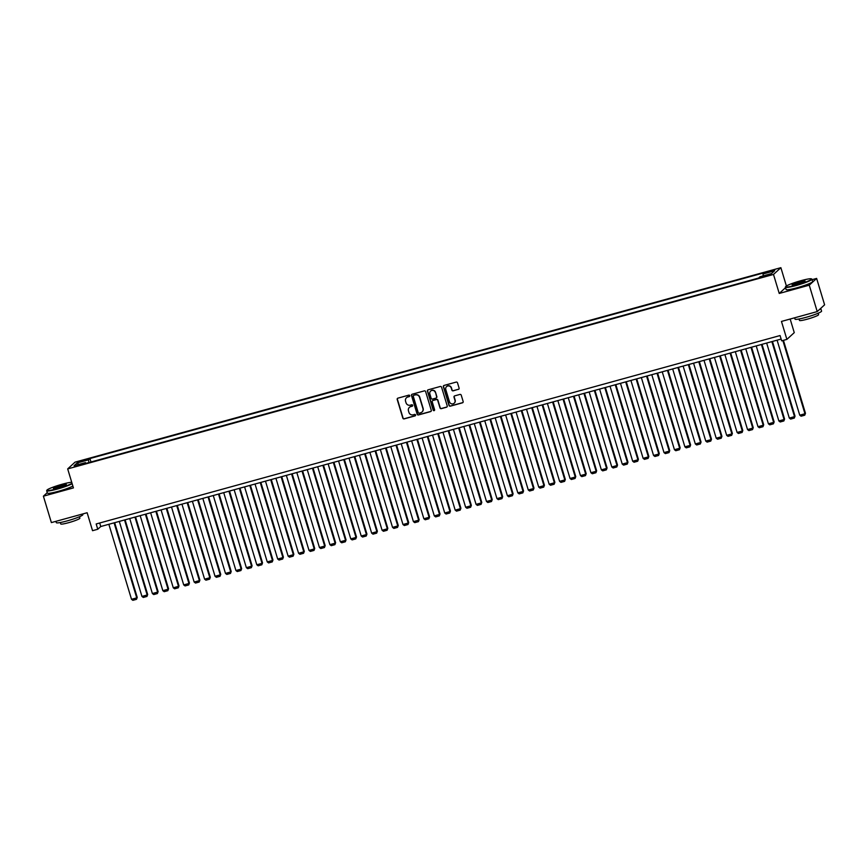 <?xml version="1.0" encoding="UTF-8"?>
<svg xmlns="http://www.w3.org/2000/svg" width="868" height="868" viewBox="0 0 868 868"><rect width="100%" height="100%" fill="white"/><g stroke="black" fill="none" stroke-linecap="round" stroke-linejoin="round"><path stroke-width="1.3" d="M409.739 395.678A0.759 0.738 -132.5 0 0 408.806 395.146L397.913 398.152A1.085 1.052 -132.5 0 0 397.208 399.464L402.839 418.126A1.085 1.052 -132.5 0 0 404.173 418.886L415.067 415.88A0.759 0.738 -132.5 0 0 415.566 414.958A0.759 0.738 -132.5 0 0 414.622 414.427L413.211 414.817A3.483 3.385 -132.5 0 1 408.936 412.409L408.47 410.846A3.483 3.385 -132.5 0 1 410.748 406.625L412.148 406.246A0.759 0.738 -132.5 0 0 412.647 405.313A0.759 0.738 -132.5 0 0 411.714 404.792L410.304 405.182A3.483 3.385 -132.5 0 1 406.029 402.763L405.551 401.211A3.483 3.385 -132.5 0 1 407.83 396.991L409.24 396.6A0.759 0.738 -132.5 0 0 409.739 395.678M772.021 270.436L767.985 272.053L774.777 269.991L772.021 270.436M458.38 389.406A1.085 1.052 -132.5 0 0 459.096 388.083L457.512 382.853A1.085 1.052 -132.5 0 0 456.177 382.094L444.08 385.425A1.085 1.052 -132.5 0 0 443.374 386.748L449.006 405.41A1.085 1.052 -132.5 0 0 450.34 406.159L462.438 402.828A1.085 1.052 -132.5 0 0 463.154 401.515L461.244 395.19A1.085 1.052 -132.5 0 0 459.899 394.43L454.724 395.862A1.085 1.052 -132.5 0 0 454.018 397.175L454.962 400.311A2.919 2.821 -132.5 0 1 454.192 403.219A2.919 2.821 -132.5 0 1 449.483 401.819L445.772 389.537A2.919 2.821 -132.5 0 1 446.543 386.64A2.919 2.821 -132.5 0 1 451.251 388.029L451.87 390.079A1.085 1.052 -132.5 0 0 453.204 390.828L458.586 389.222A1.085 1.052 -132.5 0 0 458.901 389.07M47.252 492.655L43.4 496.181L51.375 522.59L87.136 512.738L92.55 530.695L97.769 529.252L96.174 523.968L780.072 335.547L781.667 340.831L786.885 339.388L794.263 332.628L790.162 319.044M785.529 287.688L779.236 293.449L809.258 285.181L817.222 311.579L781.46 321.431L786.885 339.388M779.236 293.449L773.496 274.44L67.682 468.904L75.049 462.145L780.875 267.68L773.496 274.44M43.4 496.181L73.422 487.914L67.682 468.904M425.645 391.631A1.085 1.052 -132.5 0 0 424.3 390.882L412.213 394.213A1.085 1.052 -132.5 0 0 411.497 395.526L417.128 414.188A1.085 1.052 -132.5 0 0 418.474 414.947L430.561 411.616A1.085 1.052 -132.5 0 0 431.277 410.293L425.645 391.631M428.152 389.819L440.239 386.488A1.085 1.052 -132.5 0 1 441.584 387.236L447.215 405.899A1.085 1.052 -132.5 0 1 446.499 407.222L441.324 408.644A1.085 1.052 -132.5 0 1 439.989 407.895L437.7 400.322A1.085 1.052 -132.5 0 0 436.365 399.573L432.937 400.517A1.085 1.052 -132.5 0 0 432.221 401.83L434.597 409.718A0.759 0.738 -132.5 0 1 434.401 410.477A0.759 0.738 -132.5 0 1 433.165 410.108L427.436 391.142A1.085 1.052 -132.5 0 1 428.152 389.819M809.258 285.181L816.625 278.422L824.6 304.82L817.222 311.579M80.507 461.765L86.713 459.573L81.744 460.637L77.827 462.199L80.507 461.765M763.222 275.872L763.037 273.984L764.437 272.704L89.936 458.543L88.547 459.823L88.807 462.59M763.037 273.984L774.516 270.816L771.489 273.594L760.01 276.762L758.61 278.042L84.12 463.881L85.509 462.601L74.03 465.758L77.057 462.991L88.547 459.823M786.397 285.995L780.875 267.68M816.625 278.422L812.09 279.67M97.769 529.252L100.764 526.518L781.135 339.062M99.701 523.003L100.764 526.518M90.977 461.982L89.936 458.543M85.965 463.371L85.509 462.601M78.836 464.434L77.057 462.991M409.631 396.34A0.759 0.738 -132.5 0 1 409.446 396.416L408.036 396.806A3.483 3.385 -132.5 0 0 406.582 397.642M409.49 407.287A3.483 3.385 -132.5 0 1 410.944 406.452L412.354 406.061A0.759 0.738 -132.5 0 0 412.539 405.974M397.598 398.293A1.085 1.052 -132.5 0 0 397.403 399.28L403.034 417.942A1.085 1.052 -132.5 0 0 404.369 418.701L415.262 415.696A0.759 0.738 -132.5 0 0 415.446 415.62M411.899 394.354A1.085 1.052 -132.5 0 0 411.703 395.341L417.334 414.003A1.085 1.052 -132.5 0 0 418.669 414.763L430.767 411.432A1.085 1.052 -132.5 0 0 431.081 411.28M413.776 395.352A0.759 0.738 -132.5 0 0 413.276 396.275L418.224 412.658A0.759 0.738 -132.5 0 0 419.157 413.179L420.644 412.767A3.483 3.385 -132.5 0 0 422.922 408.546L419.548 397.36A3.483 3.385 -132.5 0 0 415.262 394.94L413.971 395.168A0.759 0.738 -132.5 0 0 413.591 395.428M422.098 411.931A3.483 3.385 -132.5 0 0 423.128 408.372L422.922 408.546M413.971 395.168L415.457 394.756A3.483 3.385 -132.5 0 1 419.743 397.175L423.128 408.372M432.611 400.669A1.085 1.052 -132.5 0 1 433.132 400.332L436.561 399.389A1.085 1.052 -132.5 0 1 437.906 400.137L440.184 407.71A1.085 1.052 -132.5 0 0 441.53 408.459L446.705 407.038A1.085 1.052 -132.5 0 0 447.02 406.886M427.826 389.971A1.085 1.052 -132.5 0 0 427.631 390.958L433.36 409.924A0.759 0.738 -132.5 0 0 434.488 410.369M435.335 392.477A2.919 2.821 -132.5 0 0 430.626 391.077A2.919 2.821 -132.5 0 0 429.844 393.985L431.157 398.314A1.085 1.052 -132.5 0 0 432.492 399.063L435.931 398.119A1.085 1.052 -132.5 0 0 436.637 396.795L435.53 392.293A2.919 2.821 -132.5 0 0 430.723 390.991M436.441 397.783A1.085 1.052 -132.5 0 0 436.843 396.622L436.637 396.795M435.53 392.293L436.843 396.622M446.64 386.542A2.919 2.821 -132.5 0 1 451.458 387.844L452.065 389.895A1.085 1.052 -132.5 0 0 453.411 390.643L458.586 389.222M454.289 403.121A2.919 2.821 -132.5 0 0 455.157 400.126L454.962 400.311M454.409 396.003A1.085 1.052 -132.5 0 0 454.214 396.991L455.157 400.126M443.765 385.576A1.085 1.052 -132.5 0 0 443.57 386.564L449.201 405.226A1.085 1.052 -132.5 0 0 450.546 405.974L462.633 402.644A1.085 1.052 -132.5 0 0 462.959 402.502M114.077 522.84L136.732 597.868L131.513 599.3L108.858 524.283M137.231 597.401L136.515 599.311L137.231 597.401L114.674 522.677M136.515 599.311L132.858 600.32L131.513 599.3M71.718 482.272A13.541 1.465 -16.8 0 0 62.29 484.203A13.541 1.465 -16.8 0 0 46.937 490.16A13.541 1.465 -16.8 0 0 57.429 488.651A13.541 1.465 -16.8 0 0 72.033 483.324M72.153 483.726A13.877 1.497 163.2 0 1 57.472 489.031A13.877 1.497 163.2 0 1 46.677 490.756A13.877 1.497 163.2 0 1 46.709 490.572L46.937 490.16M61.075 485.31A6.77 0.738 163.2 0 1 66.326 484.561A6.77 0.738 163.2 0 1 58.644 487.545A6.77 0.738 163.2 0 1 53.447 488.445A6.77 0.738 163.2 0 1 61.075 485.31M66.044 484.811A6.434 0.694 -16.8 0 0 61.118 485.679A6.434 0.694 -16.8 0 0 53.816 488.51M82.666 513.964L82.872 514.626A13.877 1.497 163.2 0 1 67.096 520.919A13.877 1.497 163.2 0 1 56.311 522.644L55.91 521.342M79.455 516.753L79.889 518.185A9.993 1.085 163.2 0 1 68.529 522.71A9.993 1.085 163.2 0 1 60.76 523.957L60.326 522.525M72.858 486.058A13.877 1.497 163.2 0 1 58.167 491.353A13.877 1.497 163.2 0 1 47.382 493.078L46.677 490.756M801.001 280.668A13.541 1.465 -16.8 0 0 785.638 286.635A13.541 1.465 -16.8 0 0 796.14 285.127A13.541 1.465 -16.8 0 0 811.406 278.856A13.541 1.465 -16.8 0 0 801.001 280.668M811.406 278.856L811.819 279.073A13.877 1.497 163.2 0 1 811.949 279.203A13.877 1.497 163.2 0 1 796.173 285.496A13.877 1.497 163.2 0 1 785.388 287.221A13.877 1.497 163.2 0 1 785.421 287.048L785.638 286.635M799.786 281.785A6.77 0.738 163.2 0 1 805.037 281.026A6.77 0.738 163.2 0 1 797.356 284.01A6.77 0.738 163.2 0 1 792.148 284.921A6.77 0.738 163.2 0 1 799.786 281.785M804.755 281.286A6.434 0.694 -16.8 0 0 799.819 282.154A6.434 0.694 -16.8 0 0 792.527 284.975M820.727 308.379A13.877 1.497 163.2 0 1 820.781 308.466L821.573 311.102A13.877 1.497 163.2 0 1 805.808 317.395A13.877 1.497 163.2 0 1 795.012 319.12L794.621 317.807M818.155 313.218L818.589 314.65A9.993 1.085 163.2 0 1 807.24 319.185A9.993 1.085 163.2 0 1 799.471 320.422L799.037 318.99M811.949 279.203L812.643 281.525A13.877 1.497 163.2 0 1 796.878 287.818A13.877 1.497 163.2 0 1 786.093 289.543L785.388 287.221M820.781 308.466A13.877 1.497 163.2 0 1 819.316 309.659M124.525 519.965L147.169 594.981L141.951 596.425L119.307 521.408M147.668 594.526L146.952 596.435L147.668 594.526L125.111 519.802M146.952 596.435L143.296 597.444L141.951 596.425M134.963 517.089L157.618 592.106L152.388 593.549L129.744 518.532M158.117 591.65L157.39 593.56L158.117 591.65L135.549 516.927M157.39 593.56L153.744 594.569L152.388 593.549M145.401 514.214L168.056 589.231L162.837 590.674L140.182 515.646M168.555 588.775L167.839 590.685L168.555 588.775L145.998 514.051M167.839 590.685L164.182 591.694L162.837 590.674M155.849 511.339L178.493 586.356L173.274 587.799L150.631 512.771M178.992 585.9L178.276 587.81L178.992 585.9L156.435 511.176M178.276 587.81L174.62 588.819L173.274 587.799M166.287 508.464L188.942 583.48L183.712 584.913L161.068 509.896M189.43 583.025L188.714 584.934L189.43 583.025L166.873 508.301M188.714 584.934L185.068 585.933L183.712 584.913M176.725 505.577L199.38 580.605L194.161 582.037L171.506 507.02M199.879 580.149L199.163 582.059L199.879 580.149L177.311 505.426M199.163 582.059L195.506 583.057L194.161 582.037M187.173 502.702L209.817 577.73L204.598 579.162L181.954 504.145M210.316 577.274L209.6 579.173L210.316 577.274L187.759 502.539M209.6 579.173L205.944 580.182L204.598 579.162M197.611 499.827L220.266 574.844L215.036 576.287L192.392 501.27M220.754 574.388L220.038 576.298L220.754 574.388L198.197 499.664M220.038 576.298L216.392 577.307L215.036 576.287M208.049 496.952L230.704 571.969L225.485 573.412L202.83 498.395M231.203 571.513L230.487 573.423L231.203 571.513L208.635 496.789M230.487 573.423L226.83 574.432L225.485 573.412M218.497 494.076L241.141 569.093L235.922 570.536L213.268 495.509M241.64 568.638L240.924 570.547L241.64 568.638L219.083 493.914M240.924 570.547L237.268 571.556L235.922 570.536M228.935 491.201L251.579 566.218L246.36 567.661L223.716 492.633M252.078 565.762L251.362 567.672L252.078 565.762L229.521 491.038M251.362 567.672L247.706 568.681L246.36 567.661M239.373 488.326L262.027 563.343L256.809 564.775L234.154 489.758M262.527 562.887L261.81 564.797L262.527 562.887L239.959 488.163M261.81 564.797L258.154 565.806L256.809 564.775M249.821 485.451L272.465 560.468L267.246 561.9L244.592 486.883M272.964 560.012L272.248 561.921L272.964 560.012L250.407 485.288M272.248 561.921L268.592 562.92L267.246 561.9M260.259 482.565L282.903 557.592L277.684 559.025L255.04 484.008M283.402 557.137L282.686 559.035L283.402 557.137L260.845 482.402M282.686 559.035L279.029 560.044L277.684 559.025M270.697 479.689L293.351 554.717L288.133 556.149L265.478 481.132M293.851 554.251L293.134 556.16L293.851 554.251L271.283 479.527M293.134 556.16L289.478 557.169L288.133 556.149M281.134 476.814L303.789 551.831L298.57 553.274L275.916 478.257M304.288 551.375L303.572 553.285L304.288 551.375L281.731 476.651M303.572 553.285L299.916 554.294L298.57 553.274M291.583 473.939L314.227 548.956L309.008 550.399L286.364 475.382M314.726 548.5L314.01 550.41L314.726 548.5L292.169 473.776M314.01 550.41L310.353 551.419L309.008 550.399M302.021 471.064L324.675 546.081L319.446 547.524L296.802 472.496M325.174 545.625L324.448 547.534L325.174 545.625L302.606 470.901M324.448 547.534L320.802 548.543L319.446 547.524M312.458 468.188L335.113 543.205L329.894 544.648L307.239 469.621M335.612 542.75L334.896 544.659L335.612 542.75L313.055 468.026M334.896 544.659L331.24 545.668L329.894 544.648M322.907 465.313L345.551 540.33L340.332 541.762L317.688 466.745M346.05 539.874L345.334 541.784L346.05 539.874L323.493 465.15M345.334 541.784L341.677 542.782L340.332 541.762M333.345 462.427L355.999 537.455L350.77 538.887L328.126 463.87M356.488 536.999L355.771 538.898L356.488 536.999L333.93 462.275M355.771 538.898L352.126 539.907L350.77 538.887M343.782 459.552L366.437 534.579L361.218 536.012L338.563 460.995M366.936 534.113L366.22 536.023L366.936 534.113L344.368 459.389M366.22 536.023L362.564 537.032L361.218 536.012M354.231 456.676L376.875 531.693L371.656 533.136L349.012 458.12M377.374 531.238L376.658 533.147L377.374 531.238L354.817 456.514M376.658 533.147L373.001 534.156L371.656 533.136M364.668 453.801L387.323 528.818L382.094 530.261L359.45 455.244M387.812 528.362L387.095 530.272L387.812 528.362L365.254 453.639M387.095 530.272L383.45 531.281L382.094 530.261M375.106 450.926L397.761 525.943L392.542 527.386L369.887 452.358M398.26 525.487L397.544 527.397L398.26 525.487L375.692 450.763M397.544 527.397L393.888 528.406L392.542 527.386M385.555 448.051L408.199 523.068L402.98 524.511L380.325 449.483M408.698 522.612L407.982 524.522L408.698 522.612L386.141 447.888M407.982 524.522L404.325 525.531L402.98 524.511M395.992 445.175L418.636 520.192L413.418 521.625L390.774 446.608M419.135 519.737L418.419 521.646L419.135 519.737L396.578 445.013M418.419 521.646L414.763 522.644L413.418 521.625M406.43 442.289L429.085 517.317L423.866 518.749L401.211 443.732M429.584 516.861L428.868 518.771L429.584 516.861L407.016 442.137M428.868 518.771L425.211 519.769L423.866 518.749M416.879 439.414L439.523 514.442L434.304 515.874L411.649 440.857M440.022 513.975L439.306 515.885L440.022 513.975L417.465 439.251M439.306 515.885L435.649 516.894L434.304 515.874M427.316 436.539L449.96 511.556L444.741 512.999L422.098 437.982M450.459 511.1L449.743 513.01L450.459 511.1L427.902 436.376M449.743 513.01L446.087 514.019L444.741 512.999M437.754 433.664L460.409 508.681L455.19 510.124L432.535 435.107M460.908 508.225L460.192 510.134L460.908 508.225L438.34 433.501M460.192 510.134L456.535 511.144L455.19 510.124M448.192 430.788L470.847 505.805L465.628 507.248L442.973 432.221M471.346 505.35L470.63 507.259L471.346 505.35L448.789 430.626M470.63 507.259L466.973 508.268L465.628 507.248M458.64 427.913L481.284 502.93L476.065 504.373L453.421 429.345M481.783 502.474L481.067 504.384L481.783 502.474L459.226 427.75M481.067 504.384L477.411 505.393L476.065 504.373M469.078 425.038L491.733 500.055L486.503 501.487L463.859 426.47M492.232 499.599L491.505 501.509L492.232 499.599L469.664 424.875M491.505 501.509L487.859 502.518L486.503 501.487M479.516 422.163L502.171 497.18L496.952 498.612L474.297 423.595M502.67 496.724L501.954 498.633L502.67 496.724L480.113 422M501.954 498.633L498.297 499.632L496.952 498.612M489.964 419.277L512.608 494.304L507.389 495.736L484.745 420.72M513.107 493.849L512.391 495.747L513.107 493.849L490.55 419.114M512.391 495.747L508.735 496.756L507.389 495.736M500.402 416.401L523.057 491.429L517.827 492.861L495.183 417.844M523.556 490.962L522.829 492.872L523.556 490.962L500.988 416.239M522.829 492.872L519.183 493.881L517.827 492.861M510.84 413.526L533.495 488.543L528.276 489.986L505.621 414.969M533.994 488.087L533.278 489.997L533.994 488.087L511.426 413.363M533.278 489.997L529.621 491.006L528.276 489.986M521.288 410.651L543.932 485.668L538.713 487.111L516.069 412.094M544.431 485.212L543.715 487.122L544.431 485.212L521.874 410.488M543.715 487.122L540.059 488.131L538.713 487.111M531.726 407.776L554.381 482.792L549.151 484.236L526.507 409.208M554.869 482.337L554.153 484.246L554.869 482.337L532.312 407.613M554.153 484.246L550.507 485.255L549.151 484.236M542.164 404.9L564.818 479.917L559.6 481.36L536.945 406.332M565.318 479.461L564.601 481.371L565.318 479.461L542.75 404.738M564.601 481.371L560.945 482.38L559.6 481.36M552.612 402.025L575.256 477.042L570.037 478.474L547.382 403.457M575.755 476.586L575.039 478.496L575.755 476.586L553.198 401.862M575.039 478.496L571.383 479.494L570.037 478.474M563.05 399.139L585.694 474.167L580.475 475.599L557.831 400.582M586.193 473.711L585.477 475.61L586.193 473.711L563.636 398.987M585.477 475.61L581.82 476.619L580.475 475.599M573.488 396.264L596.142 471.291L590.924 472.724L568.269 397.707M596.641 470.825L595.925 472.734L596.641 470.825L574.073 396.101M595.925 472.734L592.269 473.744L590.924 472.724M583.936 393.388L606.58 468.405L601.361 469.848L578.706 394.831M607.079 467.95L606.363 469.859L607.079 467.95L584.522 393.226M606.363 469.859L602.707 470.868L601.361 469.848M594.374 390.513L617.018 465.53L611.799 466.973L589.155 391.956M617.517 465.074L616.801 466.984L617.517 465.074L594.96 390.35M616.801 466.984L613.144 467.993L611.799 466.973M604.812 387.638L627.466 462.655L622.247 464.098L599.593 389.07M627.965 462.199L627.249 464.109L627.965 462.199L605.397 387.475M627.249 464.109L623.593 465.118L622.247 464.098M615.249 384.763L637.904 459.78L632.685 461.223L610.03 386.195M638.403 459.324L637.687 461.233L638.403 459.324L615.846 384.6M637.687 461.233L634.031 462.243L632.685 461.223M625.698 381.887L648.342 456.904L643.123 458.337L620.479 383.32M648.841 456.449L648.125 458.358L648.841 456.449L626.284 381.725M648.125 458.358L644.468 459.356L643.123 458.337M636.135 379.001L658.79 454.029L653.561 455.461L630.917 380.444M659.289 453.573L658.562 455.483L659.289 453.573L636.721 378.849M658.562 455.483L654.917 456.481L653.561 455.461M646.573 376.126L669.228 451.154L664.009 452.586L641.354 377.569M669.727 450.687L669.011 452.597L669.727 450.687L647.17 375.963M669.011 452.597L665.355 453.606L664.009 452.586M657.022 373.251L679.666 448.268L674.447 449.711L651.803 374.694M680.165 447.812L679.449 449.722L680.165 447.812L657.608 373.088M679.449 449.722L675.792 450.731L674.447 449.711M667.459 370.376L690.114 445.392L684.885 446.836L662.241 371.819M690.613 444.937L689.886 446.846L690.613 444.937L668.045 370.213M689.886 446.846L686.241 447.855L684.885 446.836M677.897 367.5L700.552 442.517L695.333 443.96L672.678 368.933M701.051 442.062L700.335 443.971L701.051 442.062L678.483 367.338M700.335 443.971L696.678 444.98L695.333 443.96M688.346 364.625L710.99 439.642L705.771 441.085L683.127 366.057M711.489 439.186L710.773 441.096L711.489 439.186L688.932 364.462M710.773 441.096L707.116 442.105L705.771 441.085M698.783 361.75L721.438 436.767L716.208 438.199L693.565 363.182M721.926 436.311L721.21 438.221L721.926 436.311L699.369 361.587M721.21 438.221L717.565 439.23L716.208 438.199M709.221 358.875L731.876 433.891L726.657 435.324L704.002 360.307M732.375 433.436L731.659 435.345L732.375 433.436L709.807 358.712M731.659 435.345L728.002 436.344L726.657 435.324M719.67 355.988L742.314 431.016L737.095 432.448L714.44 357.432M742.813 430.561L742.097 432.459L742.813 430.561L720.256 355.826M742.097 432.459L738.44 433.468L737.095 432.448M730.107 353.113L752.751 428.13L747.532 429.573L724.889 354.556M753.25 427.674L752.534 429.584L753.25 427.674L730.693 352.95M752.534 429.584L748.878 430.593L747.532 429.573M740.545 350.238L763.2 425.255L757.981 426.698L735.326 351.681M763.699 424.799L762.983 426.709L763.699 424.799L741.131 350.075M762.983 426.709L759.326 427.718L757.981 426.698M750.994 347.363L773.638 422.38L768.419 423.823L745.764 348.806M774.137 421.924L773.421 423.834L774.137 421.924L751.58 347.2M773.421 423.834L769.764 424.843L768.419 423.823M761.431 344.488L784.075 419.504L778.856 420.947L756.212 345.92M784.574 419.049L783.858 420.958L784.574 419.049L762.017 344.325M783.858 420.958L780.202 421.967L778.856 420.947M771.869 341.612L794.524 416.629L789.305 418.072L766.65 343.044M795.023 416.173L794.307 418.083L795.023 416.173L772.455 341.45M794.307 418.083L790.65 419.092L789.305 418.072M782.849 340.506L804.962 413.754L799.743 415.186L777.088 340.169M805.461 413.298L804.745 415.208L805.461 413.298L783.435 340.343M804.745 415.208L801.088 416.206L799.743 415.186M81.961 461.364L81.744 460.637M84.25 460.702L84.033 460.007"/></g></svg>
